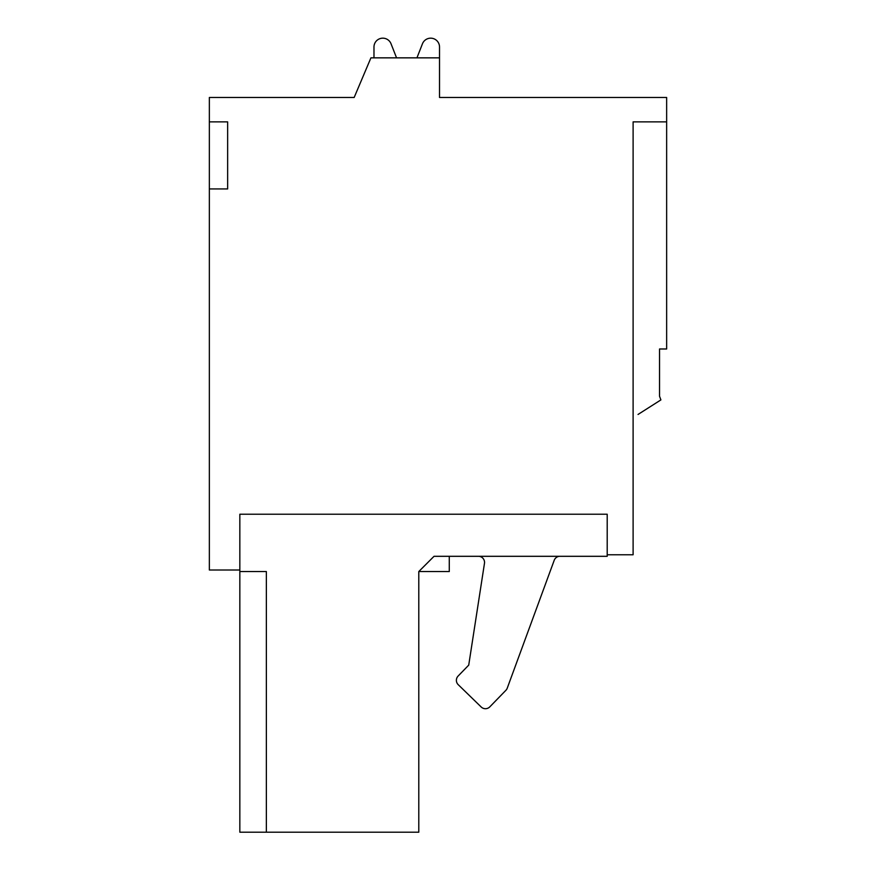<?xml version="1.0" encoding="UTF-8"?>
<svg xmlns="http://www.w3.org/2000/svg" width="876" height="876" viewBox="0 0 876 876"><rect width="100%" height="100%" fill="white"/><g stroke="black" fill="none" stroke-linecap="round" stroke-linejoin="round"><path stroke-width="1.31" d="M422.451 43.8L416.943 57.849L422.451 43.8A8.837 8.837 0 0 1 439.522 47.03L439.522 57.849L370.931 57.849L354.167 97.477L209.353 97.477L209.353 121.873L227.64 121.873L227.64 188.942L209.353 188.942L209.353 570.013L239.838 570.013L239.838 514.223L607.199 514.223L607.199 554.771L633.107 554.771L633.107 121.873L666.647 121.873L666.647 348.987L659.54 348.987L659.54 396.248L660.898 399.905L638.035 414.457M439.522 57.849L439.522 97.477L666.647 97.477L666.647 121.873M660.898 399.905L659.54 396.248M434.036 556.304L607.199 556.304L607.199 514.223L239.838 514.223L239.838 832.2L418.794 832.2L418.794 571.546L434.036 556.304M266.359 832.2L266.359 571.546L239.838 571.546M449.279 556.304L449.279 571.546L418.794 571.546M554.212 560.29L507.248 688.153L554.212 560.29A6.099 6.099 0 0 1 559.928 556.304A6.099 6.099 0 0 0 554.212 560.29M505.901 690.299L489.804 706.866L505.901 690.299A6.099 6.099 0 0 0 507.248 688.153M481.187 706.987L458.225 684.682L481.187 706.987A6.099 6.099 0 0 0 489.804 706.866M458.104 676.064L468.726 665.125L458.104 676.064A6.099 6.099 0 0 0 458.225 684.682M478.449 556.304A6.099 6.099 0 0 1 484.472 563.334L468.726 665.125M373.975 47.03L373.975 57.849L373.975 47.03A8.837 8.837 0 0 1 391.046 43.8L396.554 57.849M209.353 121.873L209.353 188.942"/></g></svg>
